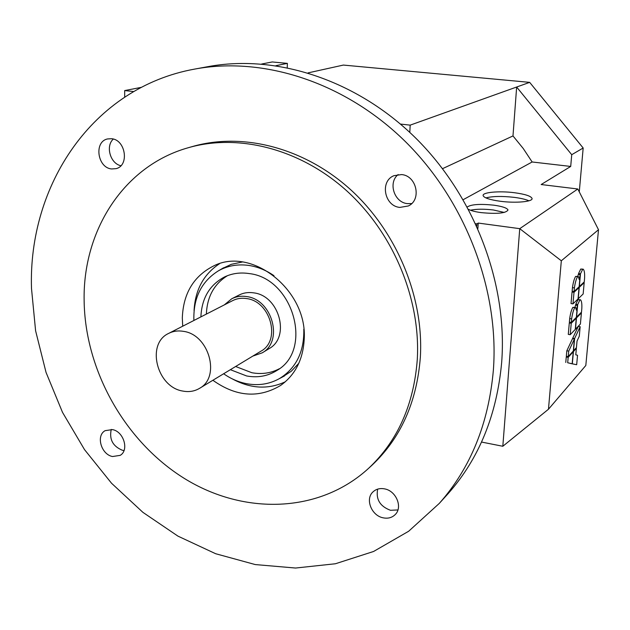 <?xml version="1.0" encoding="UTF-8"?>
<svg xmlns="http://www.w3.org/2000/svg" width="630" height="630" viewBox="0 0 630 630"><rect width="100%" height="100%" fill="white"/><g stroke="black" fill="none" stroke-linecap="round" stroke-linejoin="round"><path stroke-width="0.94" d="M222.232 268.577L231.281 264.324L242.337 262.001M303.802 329.151C304.306 351.8 296.139 368.314 279.279 378.693C269.231 384.221 258.3 385.875 246.472 383.67C238.4 382.064 230.785 378.764 223.634 373.763M193.89 320.481C193.189 298.045 201.395 281.476 218.492 270.774C227.808 265.608 238.093 263.86 249.338 265.514C257.993 266.915 266.207 270.309 273.979 275.696M485.864 197.891C492.668 196.182 502.134 196.009 514.245 197.363C520.758 198.206 525.656 199.356 528.94 200.805M500.267 201.261C489.927 199.812 484.226 197.954 483.155 195.694C481.863 192.3 499.291 190.717 514.6 192.741C525.105 194.174 530.917 196.056 532.035 198.395C533.295 201.718 515.757 203.356 500.267 201.261M470.421 210.215C476.398 208.963 484.045 208.884 493.361 209.979L504.291 212.444M467.302 206.963C471.224 204.364 480.028 203.766 493.707 205.159C502.291 206.364 507.055 207.971 508.008 209.971C506.173 213.247 497.22 214.129 481.155 212.617C475.256 211.814 471.067 210.727 468.594 209.373M224.304 304.904L231.73 298.777C236.313 296.454 241.29 295.73 246.677 296.58C272.333 299.518 283.697 341.342 262.19 352.847L252.858 356.076M268.947 348.729L269.168 348.595C290.532 337.16 279.31 295.753 253.858 292.879C248.511 292.036 243.566 292.761 239.022 295.068L231.934 298.667M168.824 333.317L232.62 300.644C236.911 298.462 241.581 297.777 246.629 298.581C270.593 301.337 281.169 340.413 261.048 351.115L260.836 351.241M182.842 391.072C156.807 387.19 145.9 343.736 168.619 333.42C173.155 331.112 178.125 330.427 183.511 331.356C209.081 334.632 220.862 377.063 199.553 388.34C194.528 391.332 188.961 392.238 182.842 391.072M200.891 316.898C201.726 298.226 209.617 284.91 224.564 276.932C232.139 273.349 240.329 272.231 249.141 273.57C293.147 278.247 313.409 349.745 277.161 370.306C268.01 376.118 257.843 378 246.653 375.968L230.359 369.692M227.485 275.672C214.129 283.965 207.097 296.769 206.38 314.086M235.636 366.495L251.835 372.716C261.741 374.527 270.932 373.196 279.413 368.715M493.377 370.093C488.628 423.517 470.61 467.948 439.307 503.386L408.657 531.255L373.574 551.478L335.428 563.755L295.557 568.039L255.244 564.567L215.673 553.731L177.912 536.106L142.915 512.355L111.541 483.249L84.522 449.623L62.512 412.366L46.045 372.409L35.595 330.758L31.5 288.469C28.098 185.582 92.263 87.617 194.686 69.087C263.616 56.196 345.043 82.223 405.429 141.64C465.641 201.159 499.401 290.06 493.377 370.093M195.639 68.914L207.766 66.686C275.845 53.959 356.044 79.482 415.422 137.789C474.626 196.206 507.725 283.492 501.685 362.218C496.928 414.776 479.107 458.553 448.198 493.55L445.993 495.999M417.273 359.643C413.8 404.759 397.625 440.945 368.747 468.192C319.252 513.702 243.637 515.206 184.362 478.446C124.992 441.543 84.948 370.448 84.129 300.471C82.806 230.714 123.527 165.934 188.244 147.735C238.589 133.213 300.297 148.806 346.965 191.047C393.522 233.368 420.848 299.431 417.273 359.643M189.142 147.475L192.473 146.53C242.621 132.064 304.046 147.554 350.477 189.543C396.79 231.612 423.943 297.297 420.352 357.186C416.871 402.074 400.751 438.094 371.983 465.231L370.44 466.641M182.708 326.206L182.314 317.906C183.267 293.525 193.599 276.263 213.302 266.112C251.559 245.92 307.849 290.438 304.188 339.554C302.991 359.769 295.108 375.078 280.547 385.489C258.647 398.522 236.093 396.782 212.885 380.268M219.437 263.773C203.632 274.255 195.174 289.879 194.064 310.637M377.661 489.132C375.748 499.338 380.024 506.386 390.482 510.292L397.932 509.946M384.678 488.896C396.183 490.904 402.909 507.237 395.254 514.529C392.049 517.702 388.001 518.797 383.119 517.821C371.464 515.671 364.935 499.023 372.984 491.896C376.118 488.998 380.016 487.998 384.678 488.896M398.136 174.549C387.852 182.668 394.215 202.506 407.413 203.624L411.681 203.561M401.57 174.573C416.737 175.66 421.872 199.962 408.287 205.986L399.806 207.412C384.371 206.144 379.677 181.18 393.939 175.683L401.57 174.573M111.266 429.408C109.092 439.37 112.841 446.339 122.504 450.316L124.015 450.552M112.455 429.605C123.732 431.463 129.339 450.324 120.165 455.364L112.542 456.529C101.202 454.545 95.744 435.535 105.163 430.652L112.455 429.605M111.534 138.71C125.661 139.679 129.544 165.651 116.085 168.643L111.628 168.958C97.398 167.848 93.76 141.616 107.549 138.946L111.534 138.71M287.241 67.638L287.375 63.378L275.964 65.662M261.647 64.016L272.255 61.961L287.375 63.378M141.388 87.342L124.677 90.578L133.702 91.555M124.677 90.578L124.685 97.107M113.305 139.072C105.312 146.136 110.329 163.635 120.889 165.721M232.1 378.787C250.346 388.741 268.081 389.75 285.303 381.804M298.841 363.258L291.273 371.259L282.248 377.126M579.277 191.866L583.175 148.011L529.673 82.365L343.358 65.071L308.086 72.883M477.871 228.501L478.249 223.067L476.934 223.878L476.776 226.052M476.934 223.878L475.705 223.713M409.791 132.387L410.185 125.134L400.483 124.079M463.215 199.671L532.145 161.981L523.207 148.459L512.985 135.93L516.655 87.019L410.185 125.134M442.559 168.659L512.985 135.93M529.673 82.365L516.655 87.019L571.725 154.696L570.709 166.438L532.145 161.981M570.709 166.438L541.154 184.535L577.812 188.992L598.5 229.722L585.813 365.487L548.47 409.232L561.322 260.788L598.5 229.722M583.175 148.011L571.725 154.696M574.009 292.304L579.065 287.524L578.033 298.951L572.977 303.865L574.009 292.304L572.064 292.013L572.82 291.296M578.395 287.43L579.065 287.524M572.064 292.013L571.032 303.565L572.977 303.865M580.49 273.782L582.671 269.309L583.215 269.183C584.38 270.341 584.837 273.412 584.577 278.397L584.254 281.893L579.34 286.54L580.49 273.782L578.56 273.507L580.75 269.034L582.978 269.144M578.482 274.436L578.56 273.507M571.237 323.277L576.292 318.118L575.269 329.403L570.213 334.695L571.237 323.277L569.299 322.962L570 322.261M575.678 318.024L576.292 318.118M569.299 322.962L568.284 334.38L570.213 334.695M577.702 304.534L579.884 299.943L580.482 299.786C581.616 300.912 582.057 303.873 581.805 308.661L581.49 312.118L576.56 317.126L577.702 304.534L575.788 304.235L577.978 299.652L580.222 299.746M575.702 305.172L575.788 304.235M573.245 351.768L572.158 363.746L567.693 362.778L568.181 357.328L573.245 351.768L572.717 351.682M567.693 362.778L572.158 363.746M565.772 362.455L566.26 357.005L568.181 357.328M566.26 357.005L566.866 356.344M572.331 363.786L573.442 351.556L576.371 348.343L575.781 354.832L577.537 355.265L576.67 364.723L570.441 363.447M572.914 351.469L573.442 351.556M575.844 348.256L576.371 348.343M570.441 363.463L576.67 364.723M574.623 338.515L580.159 326.679L579.277 336.247L577.033 341.09L576.434 347.602L573.513 350.808L574.623 338.515L572.725 338.2L578.277 326.379L580.159 326.679M572.678 338.712L572.725 338.2M574.402 338.995L573.316 351.028L568.244 356.58L568.733 351.115L574.402 338.995L572.505 338.68L566.819 350.792L568.733 351.115M566.819 350.792L566.331 356.257L568.244 356.58M576.489 317.922L581.419 312.905L580.395 324.048L575.466 329.199L576.489 317.922L575.875 317.819M580.813 312.811L581.419 312.905M574.765 307.684L575.576 307.385L576.379 310.18L577.442 305.44L576.363 317.323L571.308 322.466L571.623 318.922C572.355 313.803 573.402 310.055 574.765 307.684L572.835 307.385L575.324 307.345M574.977 307.29L575.529 305.141L577.442 305.44M572.835 307.385C571.473 309.755 570.418 313.504 569.685 318.615L569.37 322.158L571.308 322.466M579.261 287.343L584.183 282.689L583.152 293.974L578.23 298.762L579.261 287.343L578.592 287.241M583.514 282.594L584.183 282.689M577.553 276.72L578.316 276.468L579.159 279.421L580.23 274.688L579.143 286.721L574.087 291.493L574.402 287.902C575.143 282.744 576.198 279.019 577.553 276.72L575.615 276.436L578.072 276.436M577.781 276.389L578.301 274.412L580.23 274.688M575.615 276.436C574.245 278.728 573.198 282.453 572.457 287.611L572.135 291.194L574.087 291.493M577.812 188.992L519.742 228.666L502.819 446.268L548.47 409.232M478.249 223.067L519.742 228.666L561.322 260.788M502.819 446.268L481.533 442.055M580.75 269.034L582.671 269.309M577.978 299.652L579.884 299.943M569.685 318.615L571.623 318.922M572.457 287.611L574.402 287.902M218.492 270.774L223.65 267.742M262.19 352.847L269.168 348.595M439.307 503.386L448.198 493.55M368.747 468.192L371.983 465.231M261.048 351.115L199.553 388.34M279.279 378.693L284.571 375.897"/></g></svg>
